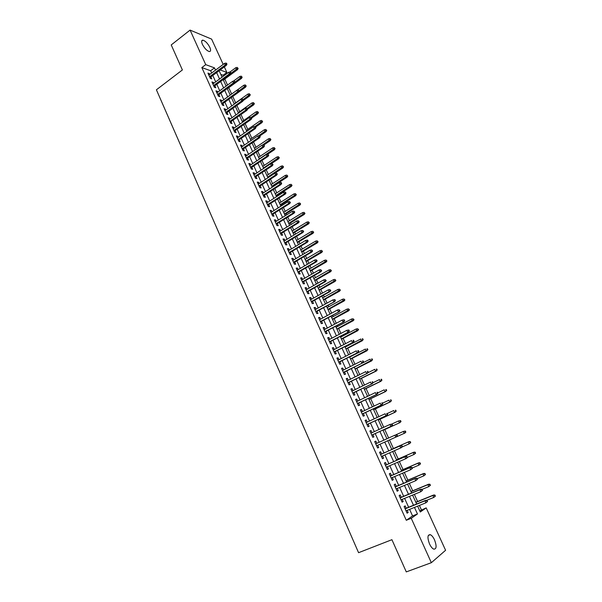 <?xml version="1.0" encoding="UTF-8"?>
<svg xmlns="http://www.w3.org/2000/svg" width="602" height="602" viewBox="0 0 602 602"><rect width="100%" height="100%" fill="white"/><g stroke="black" fill="none" stroke-linecap="round" stroke-linejoin="round"><path stroke-width="0.9" d="M429.512 543.93C427.232 537.684 427.488 534.599 430.295 534.674C431.792 535.359 433.207 537.089 434.524 539.866C436.826 546.097 436.563 549.19 433.733 549.144C432.244 548.452 430.836 546.714 429.512 543.93M202.415 44.36C201.271 41.598 201.422 40.199 202.882 40.153C205.38 40.921 207.698 43.314 209.82 47.34C210.978 50.109 210.813 51.516 209.338 51.561C206.855 50.794 204.545 48.393 202.415 44.36M419.79 510.91L426.186 507.877L445.593 550.273L431.348 562.697L406.282 571.9L391.917 539.693L358.574 552.689L156.407 89.796L182.383 69.952L171.224 44.939L190.081 30.1L211.618 39.115L223.191 64.399M224.32 66.867L226.871 72.436L220.159 69.96M223.47 76.115L223.079 75.242L226.871 72.436M421.392 509.796L419.406 505.439M417.607 501.504L414.357 494.377M412.724 490.796L409.337 483.376M407.863 480.14L404.341 472.435M403.024 469.545L399.374 461.546M398.215 459.002L394.43 450.717M393.43 448.513L389.517 439.949M388.636 438.015L384.776 429.557M383.752 427.307L380.058 419.218M378.891 416.659L375.362 408.931M374.053 406.072L370.689 398.697M369.244 395.529L366.046 388.508M364.466 385.047L361.418 378.38M359.703 374.617L356.82 368.296M354.969 364.24L352.238 358.265M350.259 353.923L347.685 348.287M346.76 346.263L346.519 345.736M345.571 343.652L343.155 338.354M342.222 336.315L341.868 335.532M340.913 333.44L338.64 328.466M337.707 326.419L337.233 325.389M336.27 323.274L334.155 318.639M333.215 316.569L332.628 315.29M331.657 313.16L329.685 308.849M328.737 306.772L328.045 305.244M327.067 303.099L325.246 299.111M324.29 297.019L323.477 295.251M322.499 293.091L320.821 289.427M319.865 287.32L318.94 285.303M317.954 283.136L316.426 279.779M315.456 277.665L314.425 275.407M313.431 273.225L312.047 270.185M311.068 268.056L309.932 265.565M308.931 263.367L307.69 260.643M306.711 258.499L305.462 255.767M304.454 253.555L303.348 251.139M302.362 248.98L301.015 246.022M299.999 243.795L299.036 241.688M298.043 239.513L296.59 236.33M295.567 234.088L294.739 232.274M293.746 230.092L292.188 226.676M291.157 224.426L290.465 222.913M289.464 220.716L287.801 217.074M286.77 214.809L286.213 213.59M285.205 211.385L283.444 207.524M282.406 205.244L281.984 204.319M280.968 202.099L279.102 198.013M278.056 195.718L277.77 195.093M276.754 192.858L274.79 188.554M272.555 183.655L270.494 179.14M268.379 174.505L266.219 169.772M264.218 165.392L261.96 160.456M260.079 156.332L257.731 151.177M255.963 147.302L253.517 141.944M251.862 138.325L249.326 132.756M247.783 129.385L245.149 123.621M243.727 120.49L241.003 114.523M239.686 111.633L236.872 105.463M235.66 102.822L232.756 96.455M231.65 94.025L228.76 87.696M227.548 85.048L224.794 79.012M406.215 508.216L405.161 505.883L404.1 506.568L407.095 513.182L408.148 512.468L407.193 510.361M401.256 497.26L400.21 494.942L399.141 495.596L402.113 502.173L403.174 501.496L402.211 499.367M396.319 486.363L395.281 484.061L394.197 484.685L397.162 491.224L398.231 490.585L397.26 488.433M391.413 475.52L390.374 473.24L389.283 473.827L392.233 480.336L393.317 479.726L392.331 477.552M386.529 464.736L385.498 462.471L384.4 463.028L387.327 469.5L388.425 468.928L387.432 466.731M381.668 454.013L380.652 451.763L379.538 452.283L382.451 458.724L383.557 458.182L382.556 455.962M376.837 443.335L375.829 441.108L374.7 441.597L377.597 448.001L378.718 447.497L377.702 445.254M372.013 432.695L371.028 430.513L369.891 430.972L372.773 437.338L373.902 436.864L372.894 434.629M367.22 422.107L366.249 419.963L365.105 420.392L367.972 426.728L369.109 426.284L368.108 424.056M362.449 411.572L361.501 409.473L360.342 409.872L363.194 416.178L364.345 415.764L363.345 413.544M357.701 401.09L356.775 399.036L355.601 399.404L358.446 405.68L359.605 405.296L358.604 403.084M352.983 390.668L352.072 388.659L350.891 388.99L353.72 395.236L354.887 394.882L353.893 392.67M348.287 380.298L347.392 378.327L346.203 378.635L349.017 384.844L350.198 384.52L349.198 382.315M343.614 369.982L342.741 368.048L341.537 368.326L344.336 374.504L345.525 374.211L344.532 372.013M338.964 359.71L338.106 357.829L336.902 358.07L339.678 364.218L340.882 363.954L339.889 361.764M334.336 349.499L333.5 347.655L332.281 347.873L335.051 353.984L336.262 353.75L335.276 351.568M329.738 339.34L328.918 337.534L327.691 337.722L330.445 343.802L331.664 343.599L330.679 341.424M325.155 329.234L324.358 327.465L323.116 327.623L325.855 333.674L327.089 333.5L326.111 331.333M320.603 319.173L319.82 317.45L318.571 317.578L321.295 323.598L322.537 323.455L321.558 321.287M316.073 309.165L315.305 307.479L314.048 307.577L316.757 313.574L318.014 313.454L317.036 311.294M311.558 299.209L310.813 297.561L309.548 297.636L312.242 303.596L313.507 303.506L312.528 301.354M307.073 289.299L306.343 287.688L305.071 287.741L307.75 293.671L309.022 293.61L308.051 291.458M302.61 279.441L301.895 277.876L300.609 277.891L303.28 283.79L304.567 283.76L303.596 281.616M298.171 269.636L297.471 268.101L296.176 268.093L298.833 273.97L300.127 273.955L299.156 271.826M293.746 259.876L293.069 258.378L291.767 258.348L294.408 264.188L295.71 264.21L294.747 262.081M289.351 250.169L288.689 248.709L287.38 248.649L290.006 254.458L291.315 254.503L290.352 252.381M284.972 240.507L284.332 239.084L283.008 238.994L285.626 244.781L286.943 244.848L285.98 242.734M280.622 230.89L279.99 229.505L278.666 229.392L281.269 235.149L282.594 235.247L281.638 233.132M276.288 221.325L275.678 219.971L274.339 219.835L276.928 225.562L278.259 225.682L277.311 223.583M271.976 211.806L271.382 210.489L270.035 210.324L272.616 216.02L273.955 216.171L273.007 214.071M267.687 202.332L267.107 201.053L265.753 200.857L268.319 206.531L269.666 206.704L268.718 204.612M263.413 192.903L262.856 191.662L261.486 191.444L264.045 197.087L265.399 197.29L264.459 195.198M259.169 183.52L258.619 182.316L257.25 182.075L259.793 187.689L261.155 187.914L260.214 185.83M254.939 174.189L254.405 173.015L253.028 172.751L255.557 178.335L256.934 178.591L255.993 176.506M250.733 164.895L250.214 163.759L248.829 163.466L251.343 169.034L252.727 169.305L251.786 167.236M246.549 155.655L246.045 154.548L244.653 154.232L247.151 159.771L248.543 160.064L247.61 158.002M242.38 146.452L241.891 145.383L240.491 145.044L242.982 150.553L244.382 150.876L243.449 148.814M238.234 137.301L237.76 136.255L236.353 135.901L238.836 141.38L240.236 141.726L239.31 139.672M234.11 128.188L233.651 127.18L232.229 126.796L234.705 132.252L236.112 132.621L235.186 130.574M230.002 119.121L229.558 118.142L228.135 117.736L230.589 123.169L232.011 123.56L231.085 121.514M225.916 110.098L225.487 109.158L224.057 108.721L226.502 114.132L227.925 114.546L227.007 112.506M221.845 101.121L221.431 100.203L219.993 99.751L222.424 105.132L223.861 105.568L222.943 103.536M217.796 92.181L217.397 91.301L215.952 90.827L218.375 96.177L219.82 96.636L218.902 94.604M213.77 83.287L213.386 82.436L211.934 81.94L214.342 87.267L215.794 87.749L214.876 85.725M223.079 75.242L220.806 74.422M211.671 73.008L210.647 70.758L201.843 67.582L406.282 520.278L412.566 515.922L409.601 509.39M408.63 507.238L404.612 498.381M403.656 496.274L399.645 487.432M398.705 485.362L394.701 476.543M393.783 474.511L389.787 465.707M388.884 463.713L384.904 454.931M384.016 452.975L380.035 444.208M379.162 442.282L375.212 433.568M374.331 431.626L370.411 422.988M369.523 421.031L365.64 412.46M364.744 410.481L360.884 401.986M359.981 399.991L356.158 391.563M355.248 389.554L351.455 381.201M350.537 379.177L346.782 370.885M345.857 368.845L342.124 360.628M341.191 358.566L337.496 350.417M336.556 348.347L332.891 340.258M331.943 338.173L328.308 330.159M327.353 328.052L323.748 320.106M322.785 317.984L319.21 310.098M318.24 307.968L314.695 300.15M313.717 297.998L310.203 290.247M309.225 288.08L305.733 280.389M304.747 278.214L301.286 270.591M300.293 268.394L296.861 260.832M295.86 258.627L292.459 251.124M291.451 248.912L288.08 241.47M287.064 239.235L283.723 231.86M282.699 229.61L279.381 222.296M278.357 220.039L275.069 212.777M274.038 210.504L270.772 203.31M269.734 201.023L266.498 193.889M265.452 191.586L262.246 184.513M261.193 182.195L258.01 175.182M256.956 172.857L253.803 165.896M252.742 163.556L249.612 156.655M248.543 154.308L245.435 147.452M244.367 145.097L241.289 138.302M240.213 135.932L237.158 129.197M236.074 126.811L233.042 120.137M231.958 117.736L228.956 111.114M227.865 108.706L224.885 102.137M223.786 99.714L220.829 93.205M219.722 90.774L216.795 84.31M215.689 81.864L212.784 75.461M209.759 74.43L209.391 73.617L207.931 73.098L210.331 78.395L211.784 78.9L210.873 76.883M431.348 562.697L411.241 518.307L417.457 513.965L414.477 507.426M406.282 520.278L411.241 518.307M201.843 67.582L205.733 64.647L190.081 30.1M215.524 70.125L214.5 67.876L205.733 64.647M413.499 505.266L409.458 496.387M408.495 494.272L404.461 485.415M403.521 483.338L399.495 474.496M398.569 472.457L394.558 463.638M393.648 461.636L389.644 452.832M388.749 450.875L384.753 442.086M383.873 440.16L379.9 431.423M379.019 429.482L375.076 420.821M374.181 418.857L370.275 410.271M369.372 408.284L365.497 399.773M364.594 397.772L360.748 389.328M359.83 387.312L356.023 378.936M355.097 376.912L351.32 368.605M350.387 366.558L346.639 358.318M345.698 356.256L341.981 348.091M341.041 346.015L337.353 337.91M336.405 335.818L332.748 327.781M331.785 325.674L328.165 317.705M327.195 315.583L323.605 307.682M322.627 305.545L319.068 297.712M318.089 295.559L314.553 287.786M313.567 285.619L310.06 277.913M309.067 275.731L305.59 268.093M304.589 265.896L301.143 258.318M300.135 256.106L296.718 248.588M295.702 246.368L292.316 238.911M291.293 236.676L287.929 229.279M286.906 227.029L283.572 219.7M282.541 217.435L279.23 210.166M278.199 207.886L274.918 200.677M273.872 198.389L270.622 191.233M269.576 188.93L266.347 181.842M265.294 179.524L262.096 172.488M261.035 170.163L257.859 163.187M256.798 160.847L253.645 153.931M252.577 151.576L249.454 144.713M248.378 142.35L245.285 135.548M244.201 133.17L241.131 126.42M240.047 124.035L237 117.337M235.909 114.937L232.891 108.3M231.793 105.892L228.798 99.307M227.699 96.884L224.727 90.36M223.62 87.922L220.671 81.451M219.564 79.005L216.637 72.586M417.622 506.154L420.279 511.993L426.186 507.877M219.128 70.735L222.055 77.161M223.169 79.607L226.126 86.094M227.24 88.532L230.22 95.063M231.326 97.486L234.328 104.078M235.427 106.494L238.46 113.138M239.551 115.539L242.606 122.244M243.697 124.637L246.775 131.386M247.858 133.772L250.966 140.582M252.05 142.945L255.18 149.815M256.249 152.171L259.409 159.101M260.478 161.441L263.661 168.425M264.722 170.757L267.935 177.801M268.989 180.118L272.224 187.222M273.278 189.525L276.544 196.688M277.59 198.976L280.878 206.2M281.917 208.48L285.235 215.757M286.274 218.029L289.615 225.366M290.646 227.624L294.017 235.021M295.04 237.263L298.442 244.728M299.457 246.955L302.889 254.48M303.897 256.693L307.359 264.286M308.359 266.483L311.851 274.136M312.844 276.318L316.366 284.031M317.352 286.206L320.896 293.987M321.882 296.139L325.456 303.987M326.434 306.125L330.039 314.041M331.01 316.163L334.644 324.147M335.607 326.254L339.28 334.298M340.228 336.398L343.93 344.51M344.878 346.586L348.611 354.766M349.551 356.835L353.306 365.083M372.533 359.861L372.066 358.845L371.63 358.942L372.096 359.958L372.533 359.861L370.915 361.004L370.072 359.176L354.247 367.145L358.032 375.445M358.958 377.477L362.788 385.867M363.706 387.884L367.559 396.342M368.469 398.343L372.36 406.869M373.263 408.856L377.183 417.457M378.079 419.421L382.037 428.097M382.925 430.046L386.913 438.79M405.853 432.101L405.372 431.047L404.958 431.235L405.447 432.281L405.853 432.101L404.98 433.004L387.793 440.724L391.804 449.521M392.7 451.485L396.718 460.304M397.629 462.306L401.654 471.14M402.587 473.18L406.621 482.036M407.569 484.113L411.617 492.985M412.581 495.107L416.637 504.002M210.647 70.758L214.5 67.876M412.566 515.922L417.457 513.965M208.473 74.302L209.391 73.617M212.468 83.114L213.386 82.436M216.472 91.978L217.397 91.301M220.505 100.88L221.431 100.203M224.554 109.827L225.487 109.158M228.617 118.812L229.558 118.142M232.703 127.842L233.651 127.18M236.812 136.917L237.76 136.255M240.935 146.038L241.891 145.383M245.082 155.196L246.045 154.548M249.251 164.406L250.214 163.759M253.442 173.654L254.405 173.015M257.648 182.948L258.619 182.316M261.87 192.294L262.856 191.662M266.122 201.678L267.107 201.053M270.388 211.114L271.382 210.489M274.678 220.595L275.678 219.971M278.989 230.114L279.99 229.505M283.324 239.694L284.332 239.084M287.681 249.311L288.689 248.709M292.053 258.98L293.069 258.378M296.455 268.695L297.471 268.101M300.872 278.463L301.895 277.876M305.312 288.275L306.343 287.688M309.774 298.14L310.813 297.561M314.267 308.051L315.305 307.479M318.774 318.014L319.82 317.45M323.304 328.03L324.358 327.465M327.857 338.098L328.918 337.534M332.439 348.212L333.5 347.655M337.037 358.378L338.106 357.829M341.665 368.597L342.741 368.048M346.308 378.869L347.392 378.327M350.981 389.193L352.072 388.659M355.677 399.57L356.775 399.036M360.402 410L361.501 409.473M365.143 420.482L366.249 419.963M369.914 431.024L371.028 430.513M374.707 441.612L375.829 441.108M377.597 447.993L378.718 447.497M382.428 458.679L383.557 458.182M387.289 469.417L388.425 468.928M392.173 480.208L393.317 479.726M397.087 491.059L398.231 490.585M402.023 501.97L403.174 501.496M406.982 512.934L408.148 512.468M209.955 77.568L226.299 65.392L225.268 64.993L209.564 76.71M226.367 63.962L226.939 64.181L226.533 63.293L225.953 63.075L226.367 63.962L225.268 64.993L224.538 63.398L208.841 75.115M226.299 65.392L226.939 64.181M225.953 63.075L224.538 63.398M238.136 68.477L237.18 67.394L238.136 68.477L237.497 69.659L236.511 69.283L235.788 67.71L229.979 72.007M237.587 68.267L230.822 73.474M237.497 69.659L223.38 80.058M235.788 67.71L237.18 67.394M213.951 86.402L230.385 74.294L229.354 73.918L213.575 85.567M230.453 72.88L231.025 73.09L230.619 72.202L230.047 71.992L230.453 72.88L229.354 73.918L228.617 72.308L212.852 83.964M230.385 74.294L231.025 73.09M230.047 71.992L228.617 72.308M217.969 95.282L234.487 83.242L233.463 82.88L217.6 94.461M234.569 81.849L235.134 82.045L234.155 80.946L234.569 81.849L233.463 82.88L232.726 81.27L216.87 92.858M234.487 83.242L235.134 82.045M234.155 80.946L232.726 81.27M222.01 104.206L238.61 92.234L237.594 91.888L221.649 103.401M238.701 90.849L239.265 91.045L238.287 89.946L238.701 90.849L237.594 91.888L236.849 90.27L220.919 101.791M238.61 92.234L239.265 91.045M238.287 89.946L236.849 90.27M226.066 113.168L242.749 101.271L241.741 100.94L225.712 112.386M242.847 99.902L243.411 100.082L242.433 98.999L242.847 99.902L241.741 100.94L240.996 99.307L224.975 110.768M242.749 101.271L243.411 100.082M242.433 98.999L240.996 99.307M242.162 77.214L241.214 76.138L242.162 77.214L241.522 78.388L240.537 78.027L239.814 76.454L233.448 81.104M241.62 77.011L235.111 81.992M241.522 78.388L227.33 88.735M239.814 76.454L241.214 76.138M246.21 85.996L245.262 84.92L246.21 85.996L245.563 87.162L244.585 86.816L243.855 85.228L236.917 90.255M245.669 85.8L239.129 90.759M245.563 87.162L238.655 92.144M243.855 85.228L245.262 84.92M250.281 94.815L249.333 93.739L250.281 94.815L249.627 95.974L248.656 95.643L247.919 94.047L234.223 103.853M249.74 94.627L243.17 99.563M249.627 95.974L243.11 100.624M247.919 94.047L249.333 93.739M254.368 103.672L253.419 102.611L254.368 103.672L253.713 104.831L252.742 104.515L252.005 102.912L238.242 112.664M253.826 103.499L247.226 108.413M253.713 104.831L247.572 109.158M252.005 102.912L253.419 102.611M230.145 122.183L246.91 110.347L245.909 110.038L229.798 121.416M247.023 109L247.58 109.173L246.602 108.089L247.023 109L245.909 110.038L245.157 108.398L229.061 119.79M246.91 110.347L247.58 109.173M246.602 108.089L245.157 108.398M258.469 112.574L257.528 111.513L258.469 112.574L257.814 113.725L256.851 113.424L256.106 111.821L242.275 121.506M257.934 112.408L251.23 117.352M257.814 113.725L251.644 118.03M256.106 111.821L257.528 111.513M234.238 131.228L251.094 119.474L250.093 119.181L233.9 130.483M251.215 118.135L251.764 118.301L250.793 117.217L251.215 118.135L250.093 119.181L249.341 117.525L233.162 128.851M251.094 119.474L251.764 118.301M250.793 117.217L249.341 117.525M262.6 121.521L261.652 120.468L262.6 121.521L261.93 122.665L260.975 122.379L260.23 120.769L246.323 130.401M262.066 121.363L255.113 126.428M261.93 122.665L255.73 126.947M260.23 120.769L261.652 120.468M238.354 140.326L255.301 128.64L254.307 128.361L238.031 139.604M255.421 127.315L255.97 127.474L255 126.397L255.421 127.315L254.307 128.361L253.547 126.706L237.286 137.956M255.301 128.64L255.97 127.474M255 126.397L253.547 126.706M266.746 130.506L265.798 129.46L266.746 130.506L266.069 131.642L265.121 131.379L264.368 129.754L250.394 139.333M266.219 130.356L258.777 135.721M266.069 131.642L259.838 135.901M264.368 129.754L265.798 129.46M242.493 149.469L259.522 137.85L258.536 137.587L242.17 148.762M259.658 136.549L260.199 136.692L259.778 135.766L259.229 135.623L259.658 136.549L258.536 137.587L257.769 135.924L241.425 147.106M259.522 137.85L260.199 136.692M259.229 135.623L257.769 135.924M270.908 139.536L269.967 138.49L270.908 139.536L270.23 140.665L269.282 140.416L268.537 138.791L254.488 148.303M270.381 139.401L262.314 145.127M270.23 140.665L263.842 144.984M268.537 138.791L269.967 138.49M246.647 158.65L263.766 147.106L262.781 146.865L246.338 157.965M263.909 145.819L264.451 145.955L264.03 145.029L263.48 144.894L263.909 145.819L262.781 146.865L262.02 145.195L245.586 156.302M263.766 147.106L264.451 145.955M263.48 144.894L262.02 145.195M275.091 148.611L274.151 147.573L275.091 148.611L274.407 149.732L273.474 149.507L272.714 147.866L258.597 157.325M274.572 148.483L259.342 158.951M274.407 149.732L267.702 154.217M272.714 147.866L274.151 147.573M250.823 167.875L268.033 156.407L267.055 156.189L250.522 167.213M268.183 155.143L268.725 155.263L267.755 154.202L268.183 155.143L267.055 156.189L266.287 154.503L249.77 165.542M268.033 156.407L268.725 155.263M267.755 154.202L266.287 154.503M279.298 157.732L278.357 156.693L279.298 157.732L278.613 158.845L277.672 158.635L276.92 156.987L262.728 166.385M278.779 157.611L263.473 168.018M278.613 158.845L271.209 163.736M276.92 156.987L278.357 156.693M255.022 177.146L272.315 165.761L271.344 165.55L254.729 176.506M272.48 164.504L273.015 164.617L272.051 163.563L272.48 164.504L271.344 165.55L270.569 163.864L253.969 174.828M272.315 165.761L273.015 164.617M272.051 163.563L270.569 163.864M283.527 166.889L282.586 165.859L283.527 166.889L282.827 168.003L281.902 167.8L281.142 166.152L266.882 175.483M283.008 166.777L267.627 177.131M282.827 168.003L267.905 177.74M281.142 166.152L282.586 165.859M259.236 186.469L276.619 175.152L275.656 174.964L258.958 185.845M276.792 173.918L277.326 174.023L276.363 172.97L276.792 173.918L275.656 174.964L274.881 173.263L258.19 184.159M276.619 175.152L277.326 174.023M276.363 172.97L274.881 173.263M287.771 176.093L286.838 175.069L287.771 176.093L287.071 177.199L286.146 177.018L285.378 175.355L271.05 184.633M287.259 175.995L271.803 186.281M287.071 177.199L272.074 186.876M285.378 175.355L286.838 175.069M292.038 185.348L291.105 184.325L292.038 185.348L291.33 186.447L290.412 186.281L289.645 184.611L275.234 193.821M291.534 185.258L275.994 195.484M291.33 186.447L276.258 196.056M289.645 184.611L291.105 184.325M296.327 194.642L295.394 193.626L296.327 194.642L295.612 195.733L294.702 195.59L293.926 193.912L279.448 203.055M295.823 194.559L280.208 204.725M295.612 195.733L280.457 205.282M293.926 193.912L295.394 193.626M263.473 195.831L280.953 184.596L279.99 184.423L263.202 195.229M281.134 183.377L281.661 183.467L281.232 182.519L280.698 182.429L281.134 183.377L279.99 184.423L279.215 182.715L262.434 193.535M280.953 184.596L281.661 183.467M280.698 182.429L279.215 182.715M267.732 205.237L285.303 194.077L284.347 193.927L267.469 204.657M285.491 192.881L286.018 192.964L285.055 191.925L285.491 192.881L284.347 193.927L283.565 192.211L266.701 202.957M285.303 194.077L286.018 192.964M285.055 191.925L283.565 192.211M272.014 214.696L289.667 203.611L288.727 203.484L271.758 214.139M289.871 202.43L290.397 202.505L289.434 201.474L289.871 202.43L288.727 203.484L287.937 201.76L270.983 212.423M289.667 203.611L290.397 202.505M289.434 201.474L287.937 201.76M300.631 203.98L299.698 202.972L300.631 203.98L299.916 205.064L299.013 204.936L298.231 203.25L283.677 212.34M300.135 203.912L284.445 214.011M299.916 205.064L284.686 214.545M298.231 203.25L299.698 202.972M276.31 224.2L294.062 213.198L293.129 213.085L276.07 223.658M294.273 212.032L294.799 212.092L293.836 211.069L294.273 212.032L293.129 213.085L292.331 211.347L275.295 221.942M294.062 213.198L294.799 212.092M293.836 211.069L292.331 211.347M304.966 213.371L304.033 212.363L304.966 213.371L304.236 214.447L303.34 214.335L302.558 212.641L287.929 221.664M304.469 213.304L288.697 223.342M304.236 214.447L288.93 223.861M302.558 212.641L304.033 212.363M280.637 233.749L298.479 222.83L297.546 222.732L280.404 233.23M298.697 221.679L299.217 221.732L298.261 220.708L298.697 221.679L297.546 222.732L296.748 220.994L279.621 231.507M298.479 222.83L299.217 221.732M298.261 220.708L296.748 220.994M309.315 222.8L308.382 221.799L309.315 222.8L308.578 223.869L307.69 223.778L306.907 222.078L292.203 231.033M308.818 222.748L292.971 232.726M308.578 223.869L293.197 233.215M306.907 222.078L308.382 221.799M284.979 243.343L302.919 232.507L301.993 232.432L284.754 242.847M303.145 231.371L303.664 231.416L302.701 230.4L303.145 231.371L301.993 232.432L301.188 230.679L283.971 241.116M302.919 232.507L303.664 231.416M302.701 230.4L301.188 230.679M313.687 232.274L312.754 231.288L313.687 232.274L312.95 233.343L312.062 233.267L311.272 231.552L296.493 240.446M313.198 232.237L297.268 242.147M312.95 233.343L297.478 242.614M311.272 231.552L312.754 231.288M289.344 252.983L307.374 242.23L306.456 242.177L289.126 252.516M307.614 241.116L308.126 241.154L307.682 240.175L307.17 240.145L307.614 241.116L306.456 242.177L305.65 240.416L288.335 250.771M307.374 242.23L308.126 241.154M307.17 240.145L305.65 240.416M318.082 241.801L317.149 240.815L318.082 241.801L317.337 242.862L316.456 242.802L315.666 241.086L300.804 249.905M317.593 241.771L301.587 251.613M317.337 242.862L301.79 252.065M315.666 241.086L317.149 240.815M293.731 262.675L311.859 252.005L310.948 251.967L293.528 262.231M312.107 250.914L312.619 250.936L311.663 249.935L312.107 250.914L310.948 251.967L310.135 250.206L292.73 260.478M311.859 252.005L312.619 250.936M311.663 249.935L310.135 250.206M322.491 251.373L321.566 250.394L322.491 251.373L321.739 252.426L320.874 252.388L320.076 250.658L305.139 259.417M322.01 251.35L305.921 261.133M321.739 252.426L306.117 261.561M320.076 250.658L321.566 250.394M298.133 272.42L316.359 261.832L315.456 261.817L297.945 271.991M316.622 260.756L317.126 260.771L316.17 259.771L316.622 260.756L315.456 261.817L314.643 260.041L297.147 270.23M316.359 261.832L317.126 260.771M316.17 259.771L314.643 260.041M326.931 260.99L326.006 260.019L326.931 260.99L326.171 262.036L325.306 262.013L324.508 260.282L309.496 268.966M326.45 260.982L310.278 270.697M326.171 262.036L310.466 271.103M324.508 260.282L326.006 260.019M302.565 282.21L320.889 271.705L319.993 271.713L302.385 281.804M321.159 270.652L321.664 270.652L320.708 269.658L321.159 270.652L319.993 271.713L319.173 269.922L301.579 280.035M320.889 271.705L321.664 270.652M320.708 269.658L319.173 269.922M331.393 270.659L330.468 269.688L331.393 270.659L330.626 271.69L329.768 271.698L328.963 269.952L313.868 278.568M330.912 270.659L314.658 280.306M330.626 271.69L314.838 280.69M328.963 269.952L330.468 269.688M307.02 292.045L325.441 281.631L324.546 281.653L306.847 291.669M325.72 280.592L326.216 280.585L325.268 279.599L325.72 280.592L324.546 281.653L323.725 279.862L306.042 289.886M325.441 281.631L326.216 280.585M325.268 279.599L323.725 279.862M311.49 301.933L330.009 291.609L329.128 291.646L311.332 301.579M330.31 290.585L330.799 290.57L329.851 289.585L330.31 290.585L329.128 291.646L328.301 289.848L310.519 299.788M330.009 291.609L330.799 290.57M329.851 289.585L328.301 289.848M315.99 311.866L334.607 301.632L315.839 311.535M334.915 300.631L335.397 300.601L334.938 299.593L334.449 299.63L334.915 300.631L333.734 301.692L332.898 299.886L315.027 309.744M334.607 301.632L335.397 300.601M334.449 299.63L332.898 299.886M335.871 280.374L334.945 279.411L335.871 280.374L335.096 281.397L334.245 281.42L333.44 279.667L318.27 288.215M335.397 280.382L319.06 289.961M335.096 281.397L319.226 290.322M333.44 279.667L334.945 279.411M340.371 290.134L339.453 289.178L340.371 290.134L339.596 291.157L338.753 291.195L337.94 289.434L322.687 297.915M339.904 290.156L323.485 299.661M339.596 291.157L323.643 299.999M337.94 289.434L339.453 289.178M344.901 299.947L343.983 298.998L344.901 299.947L344.118 300.962L343.275 301.015L342.463 299.247L327.134 307.66M344.434 299.977L327.932 309.413M344.118 300.962L328.075 309.729M342.463 299.247L343.983 298.998M320.512 321.859L339.227 311.708L320.369 321.551M339.543 310.73L340.025 310.685L339.084 309.721L339.543 310.73L338.362 311.791L337.526 309.97L319.549 319.745M339.227 311.708L340.025 310.685M339.084 309.721L337.526 309.97M349.446 309.812L348.528 308.864L349.446 309.812L348.656 310.813L347.828 310.888L347.008 309.112L331.597 317.45M348.987 309.849L332.402 319.218M348.656 310.813L332.537 319.512M347.008 309.112L348.528 308.864M325.05 331.898L343.87 321.837L324.922 331.612M344.201 320.881L344.675 320.821L344.209 319.805L343.734 319.865L344.201 320.881L343.012 321.942L342.169 320.113L324.102 329.798M343.87 321.837L344.675 320.821M343.734 319.865L342.169 320.113M354.021 319.722L353.103 318.782L354.021 319.722L353.223 320.715L352.396 320.813L351.576 319.022L336.082 327.292M353.562 319.775L336.887 329.068M353.223 320.715L337.015 329.339M351.576 319.022L353.103 318.782M329.618 341.981L348.535 332.018L329.497 341.725M348.882 331.077L349.356 331.01L348.882 329.994L348.407 330.062L348.882 331.077L347.685 332.146L346.842 330.302L328.677 339.897M348.535 332.018L349.356 331.01M348.407 330.062L346.842 330.302M358.611 329.678L357.701 328.745L358.611 329.678L356.994 330.784L356.166 328.985L340.589 337.18M358.16 329.745L341.402 338.964M357.806 330.664L341.515 339.212M356.166 328.985L357.701 328.745M334.208 352.125L353.231 342.252L334.102 351.892M353.577 341.334L354.051 341.251L353.577 340.228L353.111 340.303L353.577 341.334L352.381 342.403L351.538 340.551L333.267 350.055M353.111 340.303L353.577 340.228M353.231 342.252L354.051 341.251M363.232 339.686L362.321 338.76L363.232 339.686L361.606 340.807L360.779 339.001L345.119 347.113M362.321 338.76L362.765 338.685M362.78 339.761L345.939 348.912M362.419 340.664L346.037 349.137M338.821 362.314L357.949 352.539L338.723 362.103M358.31 351.643L358.777 351.545L358.303 350.514L357.836 350.605L358.31 351.643L357.106 352.704L356.256 350.846L337.888 360.259M357.836 350.605L358.303 350.514M357.949 352.539L358.777 351.545M343.456 372.563L362.682 362.878L343.373 372.375M363.059 361.998L363.518 361.9L363.044 360.861L362.585 360.959L363.059 361.998L361.855 363.066L360.997 361.2L342.53 370.523M362.585 360.959L363.044 360.861M362.682 362.878L363.518 361.9M348.114 382.857L367.453 373.27L348.046 382.699M367.837 372.412L368.296 372.299L367.814 371.253L367.355 371.374L367.837 372.412L366.626 373.481L365.768 371.607L347.203 380.833M367.355 371.374L367.814 371.253M367.453 373.27L368.296 372.299M367.875 349.747L367.408 348.739L366.957 348.829L367.423 349.837L367.875 349.747L366.249 350.883L365.414 349.062L349.672 357.106M366.957 348.829L367.408 348.739M367.423 349.837L350.492 358.905M367.054 350.718L350.582 359.108M371.63 358.942L372.066 358.845M372.096 359.958L355.075 368.958M371.712 360.824L355.157 369.131M377.221 370.019L376.754 369.003L376.318 369.116L376.784 370.132L377.221 370.019L375.603 371.178L374.753 369.342L367.912 372.736M376.318 369.116L376.754 369.003M376.784 370.132L375.603 371.178L359.68 379.057M376.393 370.975L359.748 379.207M352.802 393.204L372.239 383.715L352.742 393.068M372.638 382.88L373.089 382.752L372.608 381.706L372.156 381.834L372.638 382.88L371.426 383.956L370.561 382.067L351.892 391.202M372.156 381.834L372.608 381.706M372.239 383.715L373.089 382.752M381.931 380.238L381.465 379.215L381.028 379.335L381.502 380.359L381.931 380.238L380.313 381.405L379.463 379.561L373.059 382.691M381.028 379.335L381.465 379.215M381.502 380.359L380.313 381.405L364.308 389.201M381.096 381.186L364.36 389.328M357.505 403.611L377.055 394.22L357.46 403.498M377.462 393.407L377.913 393.264L377.431 392.211L376.98 392.353L377.462 393.407L376.242 394.476L375.377 392.579L356.61 401.617M376.98 392.353L377.431 392.211M377.055 394.22L377.913 393.264M386.672 390.502L386.198 389.471L385.769 389.607L386.243 390.638L386.672 390.502L385.047 391.684L384.196 389.833L377.755 392.925M385.769 389.607L386.198 389.471M386.243 390.638L385.047 391.684L368.958 399.404M385.822 391.443L369.003 399.502M362.238 414.063L381.894 404.777L362.201 413.98M382.315 403.98L382.759 403.829L382.27 402.768L381.826 402.926L382.315 403.98L381.096 405.056L380.216 403.144L361.343 412.092M381.826 402.926L382.27 402.768M381.894 404.777L382.759 403.829M391.428 400.827L390.954 399.788L390.525 399.931L391.007 400.97L391.428 400.827L389.81 402.016L388.952 400.157L382.481 403.22M390.525 399.931L390.954 399.788M391.007 400.97L389.81 402.016L373.631 409.653M390.578 401.752L373.661 409.736M366.994 424.576L386.762 415.388L366.972 424.523M387.191 414.62L387.628 414.447L387.146 413.386L386.702 413.551L387.191 414.62L385.965 415.689L385.084 413.77L366.114 422.619M386.702 413.551L387.146 413.386M386.762 415.388L387.628 414.447M396.214 411.196L395.732 410.158L395.311 410.316L395.792 411.354L396.214 411.196L394.596 412.4L393.731 410.526L387.221 413.559M395.311 410.316L395.732 410.158M395.792 411.354L394.596 412.4L378.327 419.963M395.348 412.114L378.349 420.015M371.78 435.141L391.646 426.058L371.765 435.111M392.098 425.305L392.527 425.125L392.037 424.056L391.601 424.237L392.098 425.305L390.864 426.382L389.983 424.455L370.9 433.199M391.601 424.237L389.983 424.455L392.037 424.056M391.646 426.058L392.527 425.125M401.022 421.618L400.541 420.572L400.127 420.745L400.608 421.791L401.022 421.618L399.404 422.845L398.539 420.956L391.736 424.071M400.127 420.745L398.539 420.956L400.541 420.572M400.608 421.791L399.404 422.845L383.045 430.317M400.149 422.529L383.06 430.34M397.027 436.051L397.455 435.863L396.959 434.787L396.53 434.975L397.027 436.051L395.792 437.127L376.581 445.758L396.567 436.781L395.792 437.127L394.904 435.186L375.716 443.84M396.53 434.975L394.904 435.186L396.959 434.787M396.567 436.781L397.455 435.863M405.447 432.281L404.235 433.335L403.363 431.438L395.838 434.84M404.958 431.235L403.363 431.438L405.372 431.047M404.98 433.004L387.793 440.724M402.407 446.646L401.91 445.57L401.481 445.773L401.978 446.857L402.407 446.646L401.511 447.557L381.427 456.466M401.978 446.857L400.736 447.933L399.848 445.984L400.616 445.615L380.547 454.51M401.481 445.773L399.848 445.984L380.554 454.533M401.91 445.57L400.616 445.615M410.714 442.636L410.225 441.575L409.819 441.77L410.308 442.831L410.714 442.636L409.097 443.877L408.224 441.981L408.954 441.627L391.691 449.28M409.819 441.77L408.224 441.981L391.699 449.303M410.308 442.831L409.097 443.877L402.076 446.985M408.954 441.627L410.225 441.575M407.381 457.497L406.884 456.406L406.463 456.625L406.96 457.716L407.381 457.497L406.478 458.393L386.296 467.22M406.96 457.716L405.718 458.792L404.822 456.835L405.582 456.444L385.393 465.233M406.463 456.625L404.822 456.835L385.415 465.278M406.884 456.406L405.582 456.444M415.598 453.223L415.109 452.162L414.703 452.365L415.199 453.426L415.598 453.223L413.98 454.48L413.1 452.569L413.83 452.192L396.47 459.762M414.703 452.365L413.1 452.569L396.492 459.808M415.199 453.426L413.98 454.48L407.321 457.377M413.83 452.192L415.109 452.162M412.385 468.401L411.881 467.31L411.467 467.536L411.964 468.634L412.385 468.401L410.722 469.711L391.195 478.041M411.964 468.634L410.722 469.711L409.819 467.739L410.572 467.325L390.277 476.009M411.467 467.536L409.819 467.739L390.307 476.084M411.881 467.31L410.572 467.325M420.505 463.864L420.015 462.795L419.617 463.021L420.113 464.082L420.505 463.864L418.894 465.135L418.006 463.216L418.721 462.818L401.271 470.297M419.617 463.021L418.006 463.216L401.308 470.373M420.113 464.082L418.894 465.135L412.197 467.995M418.721 462.818L420.015 462.795M417.412 479.365L416.908 478.266L416.494 478.507L416.998 479.613L417.412 479.365L415.749 480.689L396.108 488.914M416.998 479.613L415.749 480.689L414.846 478.71L415.583 478.266L395.175 486.845M416.494 478.507L414.846 478.71L395.228 486.95M416.908 478.266L415.583 478.266M425.441 474.564L424.944 473.488L424.553 473.721L425.05 474.797L425.441 474.564L423.823 475.851L422.935 473.917L423.642 473.496L406.102 480.885M424.553 473.721L422.935 473.917L406.147 480.983M425.05 474.797L423.823 475.851L417.096 478.673M423.642 473.496L424.944 473.488M422.469 490.382L421.964 489.283L421.558 489.539L422.062 490.645L422.469 490.382L420.806 491.721L401.06 499.841M422.062 490.645L420.806 491.721L419.895 489.735L420.632 489.268L400.104 497.734M421.558 489.539L419.895 489.735L400.164 497.869M421.964 489.283L420.632 489.268M430.4 485.317L429.903 484.241L429.519 484.482L430.016 485.566L430.4 485.317L428.79 486.619L427.894 484.678L428.594 484.234L410.948 491.525M429.519 484.482L427.894 484.678L411.008 491.653M430.016 485.566L428.79 486.619L422.017 489.411M428.594 484.234L429.903 484.241M427.555 501.466L427.044 500.352L426.637 500.631L427.149 501.737L427.555 501.466L425.892 502.82L406.034 510.827M427.149 501.737L425.892 502.82L424.974 500.819L425.697 500.33L405.063 508.682M426.637 500.631L424.974 500.819L405.131 508.848M427.044 500.352L425.697 500.33M435.389 496.123L434.892 495.04L434.509 495.303L435.005 496.387L435.389 496.123L433.771 497.44L432.876 495.491L433.568 495.025L415.832 502.226M434.509 495.303L432.876 495.491L415.899 502.384M435.005 496.387L433.771 497.44L426.6 500.345M433.568 495.025L434.892 495.04M430.295 534.674L428.323 535.426M202.882 40.153L201.685 41.079"/></g></svg>
